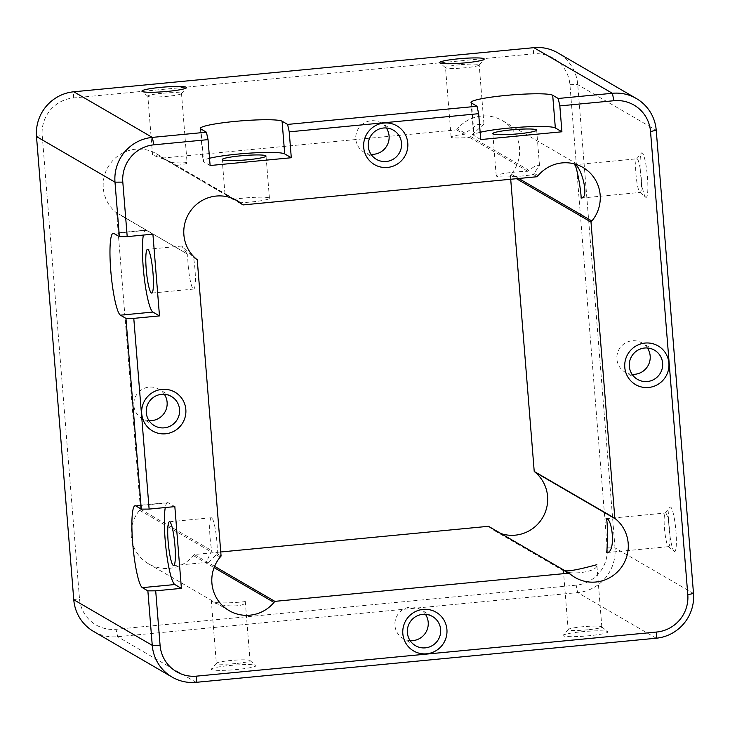 <?xml version="1.0" encoding="UTF-8"?>
<svg xmlns="http://www.w3.org/2000/svg" width="730" height="730" viewBox="0 0 730 730"><rect width="100%" height="100%" fill="white"/><g stroke="black" fill="none" stroke-linecap="round" stroke-linejoin="round"><path stroke-width="0.55" stroke-dasharray="3.65 2.74" d="M587.614 629.808A16.89 1.743 175.4 0 1 568.36 629.89A16.89 1.743 175.4 0 1 568.159 629.652A16.89 1.743 175.4 0 1 568.232 629.461A16.89 1.743 175.4 0 1 584.858 626.559A16.89 1.743 175.4 0 1 601.73 626.769A16.89 1.743 175.4 0 1 601.839 626.942A16.89 1.743 175.4 0 1 587.614 629.808M563.387 635.857A22.393 2.309 175.4 0 1 563.222 635.292A22.393 2.309 175.4 0 1 585.25 631.441A22.393 2.309 175.4 0 1 607.615 631.715A22.393 2.309 175.4 0 1 588.9 635.757A22.393 2.309 175.4 0 1 563.387 635.857M235.799 663.543A16.89 1.743 175.4 0 1 216.554 663.625A16.89 1.743 175.4 0 1 216.354 663.378A16.89 1.743 175.4 0 1 216.427 663.196A16.89 1.743 175.4 0 1 233.053 660.294A16.89 1.743 175.4 0 1 249.925 660.495A16.89 1.743 175.4 0 1 250.034 660.668A16.89 1.743 175.4 0 1 235.799 663.543M211.581 669.592A22.393 2.309 175.4 0 1 211.417 669.027A22.393 2.309 175.4 0 1 233.445 665.176A22.393 2.309 175.4 0 1 255.81 665.45A22.393 2.309 175.4 0 1 237.095 669.483A22.393 2.309 175.4 0 1 211.581 669.592M459.745 64.76A16.89 1.743 -4.6 0 0 445.51 67.625A16.89 1.743 -4.6 0 0 445.619 67.799A16.89 1.743 -4.6 0 0 462.491 68.009A16.89 1.743 -4.6 0 0 479.117 65.107A16.89 1.743 -4.6 0 0 479.19 64.915A16.89 1.743 -4.6 0 0 459.745 64.76M162.06 93.294A16.89 1.743 -4.6 0 0 147.834 96.168A16.89 1.743 -4.6 0 0 147.935 96.342A16.89 1.743 -4.6 0 0 164.807 96.552A16.89 1.743 -4.6 0 0 181.432 93.65A16.89 1.743 -4.6 0 0 181.505 93.458A16.89 1.743 -4.6 0 0 162.06 93.294M641.186 177.125A16.89 2.473 84.5 0 1 640.183 192.428A16.89 2.473 84.5 0 1 639.918 192.355A16.89 2.473 84.5 0 1 639.799 192.273A16.89 2.473 84.5 0 1 636.113 175.848A16.89 2.473 84.5 0 1 636.615 159.012A16.89 2.473 84.5 0 1 636.962 158.793A16.89 2.473 84.5 0 1 641.186 177.125M645.767 197.292A22.393 3.276 84.5 0 1 645.621 197.182A22.393 3.276 84.5 0 1 640.73 175.401A22.393 3.276 84.5 0 1 641.387 153.09A22.393 3.276 84.5 0 1 647.446 177.098A22.393 3.276 84.5 0 1 645.767 197.292M669.684 531.33A16.89 2.473 84.5 0 1 668.68 546.633A16.89 2.473 84.5 0 1 668.415 546.569A16.89 2.473 84.5 0 1 668.306 546.487A16.89 2.473 84.5 0 1 664.61 530.053A16.89 2.473 84.5 0 1 665.112 513.217A16.89 2.473 84.5 0 1 665.459 512.998A16.89 2.473 84.5 0 1 669.684 531.33M674.274 551.497A22.393 3.276 84.5 0 1 674.118 551.387A22.393 3.276 84.5 0 1 669.227 529.606A22.393 3.276 84.5 0 1 669.885 507.295A22.393 3.276 84.5 0 1 675.943 531.312A22.393 3.276 84.5 0 1 674.274 551.497M149.048 420.635A16.89 16.626 -59.8 0 1 141.62 389.72A16.89 16.626 -59.8 0 1 164.35 394.31M371.013 154.304A16.89 16.626 -59.8 0 1 363.586 123.379A16.89 16.626 -59.8 0 1 386.316 127.969M632.107 374.317A16.89 16.626 -59.8 0 1 624.679 343.401A16.89 16.626 -59.8 0 1 647.41 347.991M410.151 640.657A16.89 16.626 -59.8 0 1 402.723 609.733A16.89 16.626 -59.8 0 1 425.444 614.322M510.708 179.251L510.38 175.191L511.265 174.132A35.724 35.15 120.2 0 0 502.322 120.587A35.724 35.15 120.2 0 0 457.482 128.808L465.174 133.28L477.11 124.73L483.935 124.073L470.394 136.318L528.848 170.282L536.13 165.327L539.479 165.345L534.168 173.375L538.092 175.656M465.174 133.28L464.298 134.338A16.89 1.743 -4.6 0 0 451.103 137.112A16.89 1.743 -4.6 0 0 469.509 137.368L470.394 136.318M187.099 162.936A16.89 1.743 -4.6 0 1 175.236 165.564L169.26 161.248L152.597 155.025L155.983 155.016L164.122 158.282L170.072 162.562A16.89 1.743 -4.6 0 1 187.099 162.936L181.505 93.458M135.123 505.744L167.599 502.632A41.218 6.022 -95.5 0 1 168.247 502.797L174.835 506.62M113.205 233.281L145.681 230.16A41.218 6.022 -95.5 0 1 146.329 230.324L152.908 234.157M210.112 165.518L203.524 161.695L200.896 128.991M480.732 139.567L474.144 135.743L471.516 103.049M93.65 631.486A41.218 40.561 120.2 0 0 117.649 636.715L577.704 592.605L576.098 585.177A34.356 33.799 120.2 0 0 607.187 547.874L615.007 547.847L577.74 84.644A41.218 40.561 120.2 0 0 557.866 52.898M656.197 638.221L577.704 592.605A41.218 40.561 120.2 0 0 615.007 547.847L693.5 593.453M73.767 599.741L79.47 598.472L42.203 135.278A34.356 33.799 120.2 0 1 73.292 97.975L533.347 53.865A34.356 33.799 120.2 0 1 569.92 84.68L607.187 547.874M576.098 585.177L116.043 629.287A34.356 33.799 120.2 0 1 79.47 598.472M480.148 132.303A41.218 4.252 -4.6 0 0 473.651 135.16A41.218 4.252 -4.6 0 0 474.144 135.743M528.848 170.282L527.854 171.276A21.982 2.263 -4.6 0 0 496.227 175.848A21.982 2.263 -4.6 0 0 509.686 176.852A21.982 2.263 -4.6 0 0 533.402 174.497L534.168 173.375M209.528 158.255A41.218 4.252 -4.6 0 0 203.031 161.102A41.218 4.252 -4.6 0 0 203.524 161.695M234.923 199.472L224.986 194.107L228.271 195.512L232.122 198.25M239.294 202.794A21.982 2.263 -4.6 0 0 269.434 198.268A21.982 2.263 -4.6 0 0 257.279 197.219A21.982 2.263 -4.6 0 0 234.449 199.244M167.599 502.632A41.218 6.022 -95.5 0 0 165.281 507.542M217.266 553.833A21.982 3.212 -95.5 0 0 215.523 530.327A21.982 3.212 -95.5 0 0 211.381 517.762A21.982 3.212 -95.5 0 0 211.718 550.602L207.758 558.988L208.57 562.219L217.266 553.833L221.081 556.041M145.681 230.16A41.218 6.022 -95.5 0 0 143.354 235.069M457.482 128.808L456.597 129.867L162.352 158.082L161.321 157.206A35.724 35.15 120.2 0 0 156.412 153.747A35.724 35.15 120.2 0 0 109.71 164.405A35.724 35.15 120.2 0 0 115.596 212.074L187.747 254.268A21.982 3.212 -95.5 0 0 189.636 277.227A21.982 3.212 -95.5 0 0 193.66 289.062A21.982 3.212 -95.5 0 0 193.569 257.654L196.206 258.922M186.807 253.456L181.77 246.028L192.446 256.732M211.463 600.379L211.289 600.279C210.267 605.143 246.092 601.83 245.262 601.465C246.585 608.756 213.653 606.201 211.463 600.379M601.839 626.942L596.839 564.746C598.709 572.548 566.124 575.678 563.551 570.02L563.359 569.875M115.596 212.074L116.627 212.941L140.461 509.193L139.585 510.252A35.724 35.15 120.2 0 0 148.528 563.797A35.724 35.15 120.2 0 0 193.368 555.576L194.253 554.517L220.752 551.98M488.498 526.303L489.529 527.179A35.724 35.15 120.2 0 0 494.438 530.637A35.724 35.15 120.2 0 0 501.036 533.593M456.597 129.867L464.298 134.338M469.509 137.368L527.854 171.276M533.402 174.497L537.216 176.715M175.236 165.564L230.424 197.638M162.352 158.082L170.072 162.562M193.569 257.654L197.246 259.789M140.461 509.193L211.718 550.602M116.627 212.941L187.747 254.268M194.253 554.517L214.593 566.343M510.38 175.191L516.438 178.704M168.247 502.797L135.771 505.908M146.329 230.324L113.853 233.445M569.92 84.68L577.74 84.644L656.233 130.259M196.142 682.331L117.649 636.715L116.043 629.287M533.347 53.865L533.858 47.669M73.292 97.975L73.803 91.779M36.5 136.546L42.203 135.278M161.321 157.206L169.022 161.686M174.224 164.706L231.583 198.04M139.585 510.252L210.952 551.725M216.281 554.818L220.195 557.099M193.368 555.576L214.091 567.611M489.529 527.179L570.148 574.026M511.265 174.132L518.747 178.485M568.232 629.461L563.222 635.292M601.73 626.769L607.615 631.715M216.427 663.196L211.417 669.027M249.925 660.495L255.81 665.45M479.117 65.107L484.136 59.276M445.619 67.799L439.734 62.853M181.432 93.65L186.451 87.819M147.935 96.342L142.049 91.387M639.799 192.273L645.621 197.182M636.615 159.012L641.387 153.09M668.306 546.487L674.118 551.387M665.112 513.217L669.885 507.295M171.413 396.481L158.967 389.245M154.441 425.7L141.985 418.463M393.379 130.15L380.932 122.914M376.406 159.359L363.951 152.123M654.472 350.163L642.026 342.927M637.5 379.381L625.044 372.145M432.507 616.503L420.06 609.267M415.534 645.712L403.088 638.476M483.954 124.073L479.19 64.915M451.103 137.112L445.51 67.625M152.57 155.025L147.834 96.168M471.023 102.465L473.651 135.16M539.488 165.345L536.659 130.086M496.227 175.848L492.823 133.617M200.403 128.407L203.031 161.102M269.434 198.268L266.03 156.037M224.986 194.107L222.203 159.56M211.381 517.762L169.433 521.777M208.57 562.2L173.63 565.549M181.77 246.028L147.515 249.313M193.66 289.062L151.712 293.086M211.271 600.279L216.354 663.378M245.271 601.465L250.034 660.668M563.35 569.875L568.159 629.652M606.84 552.564L668.68 546.633M606.046 518.692L665.459 512.998M581.336 198.067L640.183 192.428M574.218 164.807L636.962 158.793M156.412 153.747L164.141 158.246M169.269 161.23L228.271 195.512M232.596 198.031L237.022 200.595M148.528 563.797L229.138 610.645M494.438 530.637L575.058 577.485M502.322 120.587L582.932 167.435"/><path stroke-width="1.09" d="M423.09 609.404A22.393 22.028 120.2 0 0 406.674 644.535A22.393 22.028 120.2 0 0 444.862 640.867A22.393 22.028 120.2 0 0 423.09 609.404M422.679 614.359A16.89 16.626 120.2 0 0 415.534 645.712A16.89 16.626 120.2 0 0 438.392 639.462A16.89 16.626 120.2 0 0 422.679 614.359M645.046 343.063A22.393 22.028 120.2 0 0 628.63 378.195A22.393 22.028 120.2 0 0 666.828 374.536A22.393 22.028 120.2 0 0 645.046 343.063M644.636 348.018A16.89 16.626 120.2 0 0 637.5 379.381A16.89 16.626 120.2 0 0 660.358 373.121A16.89 16.626 120.2 0 0 644.636 348.018M161.987 389.382A22.393 22.028 120.2 0 0 145.571 424.513A22.393 22.028 120.2 0 0 183.768 420.854A22.393 22.028 120.2 0 0 161.987 389.382M161.576 394.337A16.89 16.626 120.2 0 0 154.441 425.7A16.89 16.626 120.2 0 0 177.299 419.44A16.89 16.626 120.2 0 0 161.576 394.337M383.953 123.051A22.393 22.028 120.2 0 0 367.537 158.173A22.393 22.028 120.2 0 0 405.725 154.514A22.393 22.028 120.2 0 0 383.953 123.051M383.542 128.006A16.89 16.626 120.2 0 0 376.406 159.359A16.89 16.626 120.2 0 0 399.264 153.108A16.89 16.626 120.2 0 0 383.542 128.006M458.458 58.811A22.393 2.309 -4.6 0 0 439.734 62.853A22.393 2.309 -4.6 0 0 462.099 63.127A22.393 2.309 -4.6 0 0 484.136 59.276A22.393 2.309 -4.6 0 0 458.458 58.811M160.773 87.354A22.393 2.309 -4.6 0 0 142.049 91.387A22.393 2.309 -4.6 0 0 164.414 91.67A22.393 2.309 -4.6 0 0 186.451 87.819A22.393 2.309 -4.6 0 0 160.773 87.354M164.35 394.31A16.89 16.626 -59.8 0 1 149.048 420.635M386.316 127.969A16.89 16.626 -59.8 0 1 371.013 154.304M647.41 347.991A16.89 16.626 -59.8 0 1 632.107 374.317M425.444 614.322A16.89 16.626 -59.8 0 1 410.151 640.657M209.528 158.255A41.218 4.252 -4.6 0 1 252.571 152.953A41.218 4.252 -4.6 0 1 284.709 153.911L291.297 157.735L210.112 165.518L208.032 139.631L153.902 144.823A34.356 33.799 120.2 0 0 122.813 182.126L127.203 236.62L152.908 234.157L159.487 315.898L133.782 318.362L149.121 509.084L174.835 506.62L181.405 588.362L155.7 590.826L160.08 645.32A34.356 33.799 120.2 0 0 196.653 676.135L656.708 632.025A34.356 33.799 120.2 0 0 687.797 594.722L650.53 131.528A34.356 33.799 120.2 0 0 613.957 100.713L559.837 105.905L558.222 98.477L612.351 93.285L613.957 100.713M181.405 588.362L174.826 584.538L142.35 587.65A41.218 6.022 84.5 0 1 132.869 545.21A41.218 6.022 84.5 0 1 135.123 505.744A41.218 6.022 84.5 0 1 135.771 505.908L141.292 509.12L125.952 318.389L120.432 315.177A41.218 6.022 84.5 0 1 110.951 272.746A41.218 6.022 84.5 0 1 113.205 233.281A41.218 6.022 84.5 0 1 113.853 233.445L119.373 236.648L114.993 182.153L122.813 182.126M160.08 645.32L152.26 645.356L147.871 590.862L142.35 587.65M147.871 590.862L155.7 590.826M149.121 509.084L141.292 509.12M159.487 315.898L152.898 312.066L120.432 315.177M125.952 318.389L133.782 318.362M127.203 236.62L119.373 236.648M656.708 632.025L656.197 638.221A41.218 40.561 120.2 0 0 693.5 593.453L656.233 130.259A41.218 40.561 120.2 0 0 636.35 98.513L557.866 52.898A41.218 40.561 120.2 0 0 533.858 47.669L73.803 91.779L152.296 137.395L206.417 132.203L200.896 128.991A41.218 4.252 175.4 0 1 200.403 128.407A41.218 4.252 175.4 0 1 238.126 121.125A41.218 4.252 175.4 0 1 282.081 121.207L287.602 124.419L477.037 106.261L471.516 103.049A41.218 4.252 175.4 0 1 471.023 102.465A41.218 4.252 175.4 0 1 508.746 95.174A41.218 4.252 175.4 0 1 552.701 95.265L558.222 98.477M206.417 132.203L208.032 139.631M291.297 157.735L289.217 131.847L287.602 124.419M480.148 132.303A41.218 4.252 -4.6 0 1 523.191 127.011A41.218 4.252 -4.6 0 1 555.338 127.96L561.917 131.783L480.732 139.567L478.652 113.688L289.217 131.847M477.037 106.261L478.652 113.688M561.917 131.783L559.837 105.905M636.35 98.513A41.218 40.561 120.2 0 0 612.351 93.285L533.858 47.669M656.197 638.221L196.142 682.331A41.218 40.561 120.2 0 1 172.134 677.102A41.218 40.561 120.2 0 1 152.26 645.356L73.767 599.741A41.218 40.561 120.2 0 0 93.65 631.486L172.134 677.102M153.902 144.823L152.296 137.395A41.218 40.561 120.2 0 0 114.993 182.153L36.5 136.546L73.767 599.741M73.803 91.779A41.218 40.561 120.2 0 0 36.5 136.546M518.136 133.827A21.982 2.263 175.4 0 1 492.823 133.617A21.982 2.263 175.4 0 1 524.45 129.037A21.982 2.263 175.4 0 1 536.659 130.086A21.982 2.263 175.4 0 1 518.136 133.827M247.516 159.779A21.982 2.263 175.4 0 1 222.203 159.56A21.982 2.263 175.4 0 1 230.069 157.169A21.982 2.263 175.4 0 1 253.319 155.006A21.982 2.263 175.4 0 1 266.03 156.037A21.982 2.263 175.4 0 1 247.516 159.779M234.449 199.244A21.982 2.263 -4.6 0 0 233.463 199.409L232.122 198.25M242.962 204.929L241.931 204.053A35.724 35.15 120.2 0 0 237.022 200.595A35.724 35.15 120.2 0 0 190.32 211.253A35.724 35.15 120.2 0 0 196.206 258.922L197.246 259.789L221.081 556.041L220.195 557.099A35.724 35.15 120.2 0 0 229.138 610.645A35.724 35.15 120.2 0 0 273.987 602.423L274.863 601.365L569.108 573.15L570.148 574.026A35.724 35.15 120.2 0 0 575.058 577.485A35.724 35.15 120.2 0 0 621.75 566.827A35.724 35.15 120.2 0 0 615.864 519.167L614.833 518.291L590.999 222.039L591.875 220.98A35.724 35.15 120.2 0 0 582.932 167.435A35.724 35.15 120.2 0 0 538.092 175.656L537.216 176.715L242.962 204.929L234.923 199.472M165.281 507.542A41.218 6.022 -95.5 0 0 166.385 551.898A41.218 6.022 -95.5 0 0 174.826 584.538M173.293 565.458A21.982 3.212 84.5 0 1 168.238 542.828A21.982 3.212 84.5 0 1 169.433 521.777A21.982 3.212 84.5 0 1 173.585 534.351A21.982 3.212 84.5 0 1 175.328 557.857A21.982 3.212 84.5 0 1 173.63 565.549A21.982 3.212 84.5 0 1 173.293 565.458M143.354 235.069A41.218 6.022 -95.5 0 0 144.458 279.426A41.218 6.022 -95.5 0 0 152.898 312.066M151.365 292.995A21.982 3.212 84.5 0 1 147.433 279.69A21.982 3.212 84.5 0 1 145.817 257.38A21.982 3.212 84.5 0 1 147.515 249.313A21.982 3.212 84.5 0 1 152.807 270.894A21.982 3.212 84.5 0 1 151.712 293.086A21.982 3.212 84.5 0 1 151.365 292.995M563.423 569.847C564.746 574.054 598.007 564.18 596.821 564.746M606.511 552.5C607.497 551.469 608.063 517.643 606.046 518.692C612.333 517.223 616.248 552.884 606.84 552.555L606.511 552.5M581.025 198.003C581.828 196.516 576.819 163.21 574.218 164.807C580.095 163.027 590.314 197.812 581.336 198.067L581.025 198.003M220.752 551.98L488.498 526.303L569.108 573.15M501.036 533.593A35.724 35.15 120.2 0 0 543.093 516.867A35.724 35.15 120.2 0 0 535.254 472.319L534.223 471.443L510.708 179.251M230.424 197.638L233.463 199.409M214.593 566.343L274.863 601.365M534.223 471.443L614.833 518.291M516.438 178.704L590.999 222.039M284.709 153.911L282.081 121.207M555.338 127.96L552.701 95.265M687.797 594.722L693.5 593.453M656.233 130.259L650.53 131.528M196.653 676.135L196.142 682.331M238.162 201.863L241.931 204.053M231.583 198.04L232.523 198.587M214.091 567.611L273.987 602.423M535.254 472.319L615.864 519.167M518.747 178.485L591.875 220.98"/></g></svg>
